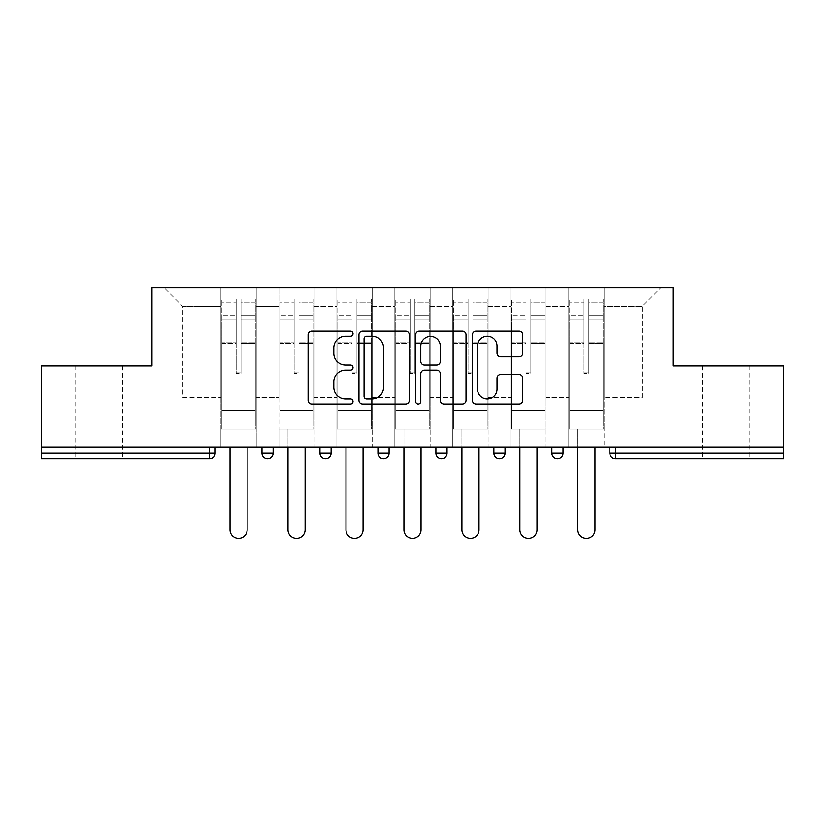 <?xml version="1.0" encoding="UTF-8"?>
<svg xmlns="http://www.w3.org/2000/svg" width="825" height="825" viewBox="0 0 825 825"><rect width="100%" height="100%" fill="white"/><g stroke="black" fill="none" stroke-linecap="round" stroke-linejoin="round"><path stroke-width="0.62" stroke-dasharray="4.12 3.09" d="M353.038 333.63A2.558 2.558 0 0 0 350.491 331.073L311.737 331.073A3.651 3.651 0 0 0 308.086 334.723L308.086 400.383A3.651 3.651 0 0 0 311.737 404.023L350.491 404.023A2.558 2.558 0 0 0 353.038 401.476A2.558 2.558 0 0 0 350.491 398.918L345.469 398.918A11.674 11.674 0 0 1 333.805 387.245L333.805 381.779A11.674 11.674 0 0 1 345.469 370.105L350.491 370.105A2.558 2.558 0 0 0 353.038 367.548A2.558 2.558 0 0 0 350.491 365.001L345.469 365.001A11.674 11.674 0 0 1 333.805 353.327L333.805 347.851A11.674 11.674 0 0 1 345.469 336.177L350.491 336.177A2.558 2.558 0 0 0 353.038 333.63M726.144 458.782L749.935 458.782L726.144 458.782M726.144 365.877L749.935 365.877L726.144 365.877M98.856 458.782L75.065 458.782L98.856 458.782M98.856 365.877L75.065 365.877L98.856 365.877M604.075 429.052L568.765 429.052L604.075 429.052L604.075 287.832L660.743 287.832L604.075 287.832L604.075 306.415L642.159 306.415L604.075 306.415L604.075 397.464L642.159 397.464L642.159 306.415L660.743 287.832L642.159 306.415L642.159 397.464L604.075 397.464L604.075 287.832L604.075 429.052L568.765 429.052L604.075 429.052L604.075 447.263L568.765 447.263L604.075 447.263L604.075 429.052M546.098 429.052L510.799 429.052L546.098 429.052L546.098 287.832L604.075 287.832L546.098 287.832L546.098 306.415L568.765 306.415L568.765 397.464L568.765 306.415L546.098 306.415L546.098 397.464L568.765 397.464L546.098 397.464L546.098 287.832L546.098 429.052L510.799 429.052L546.098 429.052L546.098 447.263L510.799 447.263L546.098 447.263L546.098 429.052M488.122 429.052L452.822 429.052L488.122 429.052L488.122 287.832L546.098 287.832L488.122 287.832L488.122 306.415L510.799 306.415L510.799 397.464L510.799 306.415L488.122 306.415L488.122 397.464L510.799 397.464L488.122 397.464L488.122 287.832L488.122 429.052L452.822 429.052L488.122 429.052L488.122 447.263L452.822 447.263L488.122 447.263L488.122 429.052M430.155 429.052L394.845 429.052L430.155 429.052L430.155 287.832L488.122 287.832L430.155 287.832L430.155 306.415L452.822 306.415L452.822 397.464L452.822 306.415L430.155 306.415L430.155 397.464L452.822 397.464L430.155 397.464L430.155 287.832L430.155 429.052L394.845 429.052L430.155 429.052L430.155 447.263L394.845 447.263L430.155 447.263L430.155 429.052M372.178 429.052L336.878 429.052L372.178 429.052L372.178 287.832L430.155 287.832L372.178 287.832L372.178 306.415L394.845 306.415L394.845 397.464L394.845 306.415L372.178 306.415L372.178 397.464L394.845 397.464L372.178 397.464L372.178 287.832L372.178 429.052L336.878 429.052L372.178 429.052L372.178 447.263L336.878 447.263L372.178 447.263L372.178 429.052M314.201 429.052L278.902 429.052L314.201 429.052L314.201 287.832L372.178 287.832L314.201 287.832L314.201 306.415L336.878 306.415L336.878 397.464L336.878 306.415L314.201 306.415L314.201 397.464L336.878 397.464L314.201 397.464L314.201 287.832L314.201 429.052L278.902 429.052L314.201 429.052L314.201 447.263L278.902 447.263L314.201 447.263L314.201 429.052M783.75 453.203L615.409 453.203L615.409 458.782A5.579 5.579 0 0 1 609.83 453.203A5.579 5.579 0 0 0 615.409 458.782L783.75 458.782L783.75 365.877L673.004 365.877L673.004 287.832L151.996 287.832L151.996 365.877L41.25 365.877L41.25 447.263L209.591 447.263L41.25 447.263L41.25 458.782L209.591 458.782L209.591 453.203L41.25 453.203M278.902 287.832L314.201 287.832L256.235 287.832L278.902 287.832L278.902 397.464L278.902 306.415L256.235 306.415L278.902 306.415L278.902 287.832L278.902 429.052L278.902 287.832M220.925 287.832L256.235 287.832L256.235 397.464L278.902 397.464L256.235 397.464L256.235 287.832L256.235 429.052L220.925 429.052L256.235 429.052L256.235 287.832L164.257 287.832L220.925 287.832L220.925 397.464L220.925 306.415L182.841 306.415L220.925 306.415L220.925 287.832L220.925 429.052L256.235 429.052L220.925 429.052L220.925 287.832M568.765 306.415L568.765 287.832L568.765 306.415M510.799 306.415L510.799 287.832L510.799 306.415M452.822 306.415L452.822 287.832L452.822 306.415M394.845 306.415L394.845 287.832L394.845 306.415M336.878 306.415L336.878 287.832L336.878 306.415M182.841 397.464L220.925 397.464L182.841 397.464L182.841 306.415L164.257 287.832L182.841 306.415L182.841 397.464M783.75 447.263L41.25 447.263M220.925 447.263L220.925 429.052L220.925 447.263L256.235 447.263L256.235 429.052L256.235 447.263L220.925 447.263M209.591 447.263L215.17 447.263L209.591 447.263L209.591 453.203L215.17 453.203M551.863 447.263L563.011 447.263L551.863 447.263L551.863 453.203L563.011 453.203L563.011 447.263M493.886 447.263L505.034 447.263L493.886 447.263M435.909 447.263L447.057 447.263L435.909 447.263M377.943 447.263L389.091 447.263L377.943 447.263M319.966 447.263L331.114 447.263L319.966 447.263M261.989 447.263L273.137 447.263L261.989 447.263M278.902 447.263L278.902 429.052L278.902 447.263M336.878 447.263L336.878 287.832L336.878 447.263M394.845 447.263L394.845 287.832L394.845 447.263M452.822 447.263L452.822 287.832L452.822 447.263M510.799 447.263L510.799 287.832L510.799 447.263M568.765 447.263L568.765 287.832L568.765 447.263M435.909 453.203L447.057 453.203L447.057 447.263M557.432 458.782A5.579 5.579 0 0 0 563.011 453.203M409.303 400.383L409.303 334.723A3.651 3.651 0 0 0 405.663 331.073L362.618 331.073A3.651 3.651 0 0 0 358.968 334.723L358.968 400.383A3.651 3.651 0 0 0 362.618 404.023L405.663 404.023A3.651 3.651 0 0 0 409.303 400.383M366.63 336.177A2.558 2.558 0 0 0 364.073 338.735L364.073 396.361A2.558 2.558 0 0 0 366.63 398.918L371.92 398.918A11.674 11.674 0 0 0 383.594 387.245L383.594 347.851A11.674 11.674 0 0 0 371.92 336.177L366.63 336.177M419.337 331.073L462.382 331.073A3.651 3.651 0 0 1 466.032 334.723L466.032 400.383A3.651 3.651 0 0 1 462.382 404.023L443.963 404.023A3.651 3.651 0 0 1 440.313 400.383L440.313 373.746A3.651 3.651 0 0 0 436.662 370.105L424.442 370.105A3.651 3.651 0 0 0 420.802 373.746L420.802 401.476A2.558 2.558 0 0 1 418.244 404.023A2.558 2.558 0 0 1 415.697 401.476L415.697 334.723A3.651 3.651 0 0 1 419.337 331.073M440.313 346.118A9.756 9.756 0 0 0 430.557 336.363A9.756 9.756 0 0 0 420.802 346.118L420.802 361.35A3.651 3.651 0 0 0 424.442 365.001L436.662 365.001A3.651 3.651 0 0 0 440.313 361.35L440.313 346.118M500.682 356.792L519.1 356.792A3.651 3.651 0 0 0 522.751 353.141L522.751 334.723A3.651 3.651 0 0 0 519.1 331.073L476.066 331.073A3.651 3.651 0 0 0 472.416 334.723L472.416 400.383A3.651 3.651 0 0 0 476.066 404.023L519.1 404.023A3.651 3.651 0 0 0 522.751 400.383L522.751 378.128A3.651 3.651 0 0 0 519.1 374.478L500.682 374.478A3.651 3.651 0 0 0 497.032 378.128L497.032 389.163A9.756 9.756 0 0 1 487.276 398.918A9.756 9.756 0 0 1 477.52 389.163L477.52 345.933A9.756 9.756 0 0 1 487.276 336.177A9.756 9.756 0 0 1 497.032 345.933L497.032 353.141A3.651 3.651 0 0 0 500.682 356.792M240.993 343.324L240.993 302.785L255.307 302.785L255.307 298.98L255.307 319.192L255.307 302.785L240.993 302.785L240.993 298.98L255.307 298.98L240.993 298.98L240.993 343.324L255.307 343.324L255.307 315.397L255.307 410.468L255.307 342.004L255.307 410.468L221.863 410.468L221.863 302.785L236.167 302.785L236.167 343.324L236.167 298.98L221.863 298.98L236.167 298.98L236.167 371.993L240.993 371.993L240.993 298.98L240.993 342.004L255.307 342.004L240.993 342.004L240.993 371.993L236.167 371.993L236.167 302.785L221.863 302.785L221.863 298.98L221.863 319.192L236.167 319.192L221.863 319.192L221.863 336.146L221.863 315.397L236.167 315.397L221.863 315.397L221.863 343.324L221.863 336.146L221.863 342.004L236.167 342.004L221.863 342.004L221.863 410.468L221.863 343.324L236.167 343.324L236.167 373.312L240.993 373.312L240.993 343.324L255.307 343.324L255.307 429.052L221.863 429.052L255.307 429.052L255.307 410.468L221.863 410.468L255.307 410.468L221.863 410.468L221.863 343.324L236.167 343.324L236.167 373.312L240.993 373.312L240.993 343.324M247.129 447.263L247.129 529.763A8.549 8.549 0 0 1 238.58 538.312A8.549 8.549 0 0 1 230.031 529.763L230.031 429.052L247.129 429.052L230.031 429.052L230.031 447.263M221.863 410.468L221.863 429.052L221.863 410.468M240.993 373.312L240.993 371.993L240.993 373.312M236.167 373.312L236.167 371.993L236.167 373.312M298.97 343.324L298.97 302.785L313.273 302.785L313.273 298.98L313.273 319.192L313.273 302.785L298.97 302.785L298.97 298.98L313.273 298.98L298.97 298.98L298.97 343.324L313.273 343.324L313.273 315.397L313.273 410.468L313.273 342.004L313.273 410.468L279.83 410.468L279.83 302.785L294.143 302.785L294.143 343.324L294.143 298.98L279.83 298.98L294.143 298.98L294.143 371.993L298.97 371.993L298.97 298.98L298.97 342.004L313.273 342.004L298.97 342.004L298.97 371.993L294.143 371.993L294.143 302.785L279.83 302.785L279.83 298.98L279.83 319.192L294.143 319.192L279.83 319.192L279.83 336.146L279.83 315.397L294.143 315.397L279.83 315.397L279.83 343.324L279.83 336.146L279.83 342.004L294.143 342.004L279.83 342.004L279.83 410.468L279.83 343.324L294.143 343.324L294.143 373.312L298.97 373.312L298.97 343.324L313.273 343.324L313.273 429.052L279.83 429.052L313.273 429.052L313.273 410.468L279.83 410.468L313.273 410.468L279.83 410.468L279.83 343.324L294.143 343.324L294.143 373.312L298.97 373.312L298.97 343.324M305.106 447.263L305.106 529.763A8.549 8.549 0 0 1 296.557 538.312A8.549 8.549 0 0 1 288.007 529.763L288.007 429.052L305.106 429.052L288.007 429.052L288.007 447.263M279.83 410.468L279.83 429.052L279.83 410.468M298.97 373.312L298.97 371.993L298.97 373.312M294.143 373.312L294.143 371.993L294.143 373.312M356.947 343.324L356.947 302.785L371.25 302.785L371.25 298.98L371.25 319.192L371.25 302.785L356.947 302.785L356.947 298.98L371.25 298.98L356.947 298.98L356.947 343.324L371.25 343.324L371.25 315.397L371.25 410.468L371.25 342.004L371.25 410.468L337.807 410.468L337.807 302.785L352.11 302.785L352.11 343.324L352.11 298.98L337.807 298.98L352.11 298.98L352.11 371.993L356.947 371.993L356.947 298.98L356.947 342.004L371.25 342.004L356.947 342.004L356.947 371.993L352.11 371.993L352.11 302.785L337.807 302.785L337.807 298.98L337.807 319.192L352.11 319.192L337.807 319.192L337.807 336.146L337.807 315.397L352.11 315.397L337.807 315.397L337.807 343.324L337.807 336.146L337.807 342.004L352.11 342.004L337.807 342.004L337.807 410.468L337.807 343.324L352.11 343.324L352.11 373.312L356.947 373.312L356.947 343.324L371.25 343.324L371.25 429.052L337.807 429.052L371.25 429.052L371.25 410.468L337.807 410.468L371.25 410.468L337.807 410.468L337.807 343.324L352.11 343.324L352.11 373.312L356.947 373.312L356.947 343.324M363.072 447.263L363.072 529.763A8.549 8.549 0 0 1 354.523 538.312A8.549 8.549 0 0 1 345.984 529.763L345.984 429.052L363.072 429.052L345.984 429.052L345.984 447.263M337.807 410.468L337.807 429.052L337.807 410.468M356.947 373.312L356.947 371.993L356.947 373.312M352.11 373.312L352.11 371.993L352.11 373.312M414.913 343.324L414.913 302.785L429.227 302.785L429.227 298.98L429.227 319.192L429.227 302.785L414.913 302.785L414.913 298.98L429.227 298.98L414.913 298.98L414.913 343.324L429.227 343.324L429.227 315.397L429.227 410.468L429.227 342.004L429.227 410.468L395.773 410.468L395.773 302.785L410.087 302.785L410.087 343.324L410.087 298.98L395.773 298.98L410.087 298.98L410.087 371.993L414.913 371.993L414.913 298.98L414.913 342.004L429.227 342.004L414.913 342.004L414.913 371.993L410.087 371.993L410.087 302.785L395.773 302.785L395.773 298.98L395.773 319.192L410.087 319.192L395.773 319.192L395.773 336.146L395.773 315.397L410.087 315.397L395.773 315.397L395.773 343.324L395.773 336.146L395.773 342.004L410.087 342.004L395.773 342.004L395.773 410.468L395.773 343.324L410.087 343.324L410.087 373.312L414.913 373.312L414.913 343.324L429.227 343.324L429.227 429.052L395.773 429.052L429.227 429.052L429.227 410.468L395.773 410.468L429.227 410.468L395.773 410.468L395.773 343.324L410.087 343.324L410.087 373.312L414.913 373.312L414.913 343.324M421.049 447.263L421.049 529.763A8.549 8.549 0 0 1 412.5 538.312A8.549 8.549 0 0 1 403.951 529.763L403.951 429.052L421.049 429.052L403.951 429.052L403.951 447.263M395.773 410.468L395.773 429.052L395.773 410.468M414.913 373.312L414.913 371.993L414.913 373.312M410.087 373.312L410.087 371.993L410.087 373.312M472.89 343.324L472.89 302.785L487.193 302.785L487.193 298.98L487.193 319.192L487.193 302.785L472.89 302.785L472.89 298.98L487.193 298.98L472.89 298.98L472.89 343.324L487.193 343.324L487.193 315.397L487.193 410.468L487.193 342.004L487.193 410.468L453.75 410.468L453.75 302.785L468.053 302.785L468.053 343.324L468.053 298.98L453.75 298.98L468.053 298.98L468.053 371.993L472.89 371.993L472.89 298.98L472.89 342.004L487.193 342.004L472.89 342.004L472.89 371.993L468.053 371.993L468.053 302.785L453.75 302.785L453.75 298.98L453.75 319.192L468.053 319.192L453.75 319.192L453.75 336.146L453.75 315.397L468.053 315.397L453.75 315.397L453.75 343.324L453.75 336.146L453.75 342.004L468.053 342.004L453.75 342.004L453.75 410.468L453.75 343.324L468.053 343.324L468.053 373.312L472.89 373.312L472.89 343.324L487.193 343.324L487.193 429.052L453.75 429.052L487.193 429.052L487.193 410.468L453.75 410.468L487.193 410.468L453.75 410.468L453.75 343.324L468.053 343.324L468.053 373.312L472.89 373.312L472.89 343.324M479.016 447.263L479.016 529.763A8.549 8.549 0 0 1 470.477 538.312A8.549 8.549 0 0 1 461.928 529.763L461.928 429.052L479.016 429.052L461.928 429.052L461.928 447.263M453.75 410.468L453.75 429.052L453.75 410.468M472.89 373.312L472.89 371.993L472.89 373.312M468.053 373.312L468.053 371.993L468.053 373.312M530.857 343.324L530.857 302.785L545.17 302.785L545.17 298.98L545.17 319.192L545.17 302.785L530.857 302.785L530.857 298.98L545.17 298.98L530.857 298.98L530.857 343.324L545.17 343.324L545.17 315.397L545.17 410.468L545.17 342.004L545.17 410.468L511.727 410.468L511.727 302.785L526.03 302.785L526.03 343.324L526.03 298.98L511.727 298.98L526.03 298.98L526.03 371.993L530.857 371.993L530.857 298.98L530.857 342.004L545.17 342.004L530.857 342.004L530.857 371.993L526.03 371.993L526.03 302.785L511.727 302.785L511.727 298.98L511.727 319.192L526.03 319.192L511.727 319.192L511.727 336.146L511.727 315.397L526.03 315.397L511.727 315.397L511.727 343.324L511.727 336.146L511.727 342.004L526.03 342.004L511.727 342.004L511.727 410.468L511.727 343.324L526.03 343.324L526.03 373.312L530.857 373.312L530.857 343.324L545.17 343.324L545.17 429.052L511.727 429.052L545.17 429.052L545.17 410.468L511.727 410.468L545.17 410.468L511.727 410.468L511.727 343.324L526.03 343.324L526.03 373.312L530.857 373.312L530.857 343.324M536.993 447.263L536.993 529.763A8.549 8.549 0 0 1 528.443 538.312A8.549 8.549 0 0 1 519.894 529.763L519.894 429.052L536.993 429.052L519.894 429.052L519.894 447.263M511.727 410.468L511.727 429.052L511.727 410.468M530.857 373.312L530.857 371.993L530.857 373.312M526.03 373.312L526.03 371.993L526.03 373.312M588.833 343.324L588.833 302.785L603.137 302.785L603.137 298.98L603.137 319.192L603.137 302.785L588.833 302.785L588.833 298.98L603.137 298.98L588.833 298.98L588.833 343.324L603.137 343.324L603.137 315.397L603.137 410.468L603.137 342.004L603.137 410.468L569.693 410.468L569.693 302.785L584.007 302.785L584.007 343.324L584.007 298.98L569.693 298.98L584.007 298.98L584.007 371.993L588.833 371.993L588.833 298.98L588.833 342.004L603.137 342.004L588.833 342.004L588.833 371.993L584.007 371.993L584.007 302.785L569.693 302.785L569.693 298.98L569.693 319.192L584.007 319.192L569.693 319.192L569.693 336.146L569.693 315.397L584.007 315.397L569.693 315.397L569.693 343.324L569.693 336.146L569.693 342.004L584.007 342.004L569.693 342.004L569.693 410.468L569.693 343.324L584.007 343.324L584.007 373.312L588.833 373.312L588.833 343.324L603.137 343.324L603.137 429.052L569.693 429.052L603.137 429.052L603.137 410.468L569.693 410.468L603.137 410.468L569.693 410.468L569.693 343.324L584.007 343.324L584.007 373.312L588.833 373.312L588.833 343.324M594.969 447.263L594.969 529.763A8.549 8.549 0 0 1 586.42 538.312A8.549 8.549 0 0 1 577.871 529.763L577.871 429.052L594.969 429.052L577.871 429.052L577.871 447.263M569.693 410.468L569.693 429.052L569.693 410.468M588.833 373.312L588.833 371.993L588.833 373.312M584.007 373.312L584.007 371.993L584.007 373.312M609.83 453.203L615.409 453.203L615.409 447.263M273.137 453.203L261.989 453.203M331.114 453.203L319.966 453.203M389.091 453.203L377.943 453.203M505.034 453.203L493.886 453.203M240.993 319.192L255.307 319.192L240.993 319.192M240.993 315.397L255.307 315.397L240.993 315.397M298.97 319.192L313.273 319.192L298.97 319.192M298.97 315.397L313.273 315.397L298.97 315.397M356.947 319.192L371.25 319.192L356.947 319.192M356.947 315.397L371.25 315.397L356.947 315.397M414.913 319.192L429.227 319.192L414.913 319.192M414.913 315.397L429.227 315.397L414.913 315.397M472.89 319.192L487.193 319.192L472.89 319.192M472.89 315.397L487.193 315.397L472.89 315.397M530.857 319.192L545.17 319.192L530.857 319.192M530.857 315.397L545.17 315.397L530.857 315.397M588.833 319.192L603.137 319.192L588.833 319.192M588.833 315.397L603.137 315.397L588.833 315.397M702.364 365.877L702.364 458.782M75.065 365.877L75.065 458.782M122.636 365.877L122.636 458.782M749.935 365.877L749.935 458.782"/><path stroke-width="1.24" d="M353.038 333.63A2.558 2.558 0 0 0 350.491 331.073L311.737 331.073A3.651 3.651 0 0 0 308.086 334.723L308.086 400.383A3.651 3.651 0 0 0 311.737 404.023L350.491 404.023A2.558 2.558 0 0 0 353.038 401.476A2.558 2.558 0 0 0 350.491 398.918L345.469 398.918A11.674 11.674 0 0 1 333.805 387.245L333.805 381.779A11.674 11.674 0 0 1 345.469 370.105L350.491 370.105A2.558 2.558 0 0 0 353.038 367.548A2.558 2.558 0 0 0 350.491 365.001L345.469 365.001A11.674 11.674 0 0 1 333.805 353.327L333.805 347.851A11.674 11.674 0 0 1 345.469 336.177L350.491 336.177A2.558 2.558 0 0 0 353.038 333.63M519.1 356.792A3.651 3.651 0 0 0 522.751 353.141L522.751 334.723A3.651 3.651 0 0 0 519.1 331.073L476.066 331.073A3.651 3.651 0 0 0 472.416 334.723L472.416 400.383A3.651 3.651 0 0 0 476.066 404.023L519.1 404.023A3.651 3.651 0 0 0 522.751 400.383L522.751 378.128A3.651 3.651 0 0 0 519.1 374.478L500.682 374.478A3.651 3.651 0 0 0 497.032 378.128L497.032 389.163A9.756 9.756 0 0 1 487.276 398.918A9.756 9.756 0 0 1 477.52 389.163L477.52 345.933A9.756 9.756 0 0 1 487.276 336.177A9.756 9.756 0 0 1 497.032 345.933L497.032 353.141A3.651 3.651 0 0 0 500.682 356.792L519.1 356.792M41.25 447.263L41.25 365.877L151.996 365.877L151.996 287.832L673.004 287.832L673.004 365.877L783.75 365.877L783.75 447.263L41.25 447.263L41.25 453.203L209.591 453.203L209.591 447.263M409.303 334.723A3.651 3.651 0 0 0 405.663 331.073L362.618 331.073A3.651 3.651 0 0 0 358.968 334.723L358.968 400.383A3.651 3.651 0 0 0 362.618 404.023L405.663 404.023A3.651 3.651 0 0 0 409.303 400.383L409.303 334.723M419.337 331.073L462.382 331.073A3.651 3.651 0 0 1 466.032 334.723L466.032 400.383A3.651 3.651 0 0 1 462.382 404.023L443.963 404.023A3.651 3.651 0 0 1 440.313 400.383L440.313 373.746A3.651 3.651 0 0 0 436.662 370.105L424.442 370.105A3.651 3.651 0 0 0 420.802 373.746L420.802 401.476A2.558 2.558 0 0 1 418.244 404.023A2.558 2.558 0 0 1 415.697 401.476L415.697 334.723A3.651 3.651 0 0 1 419.337 331.073M209.591 458.782A5.579 5.579 0 0 0 215.17 453.203L209.591 453.203L209.591 458.782A5.579 5.579 0 0 0 215.17 453.203L215.17 447.263L215.17 453.203A5.579 5.579 0 0 1 209.591 458.782L41.25 458.782L41.25 453.203M783.75 447.263L783.75 458.782L615.409 458.782A5.579 5.579 0 0 1 609.83 453.203L609.83 447.263L609.83 453.203L783.75 453.203M261.989 447.263L261.989 453.203L261.989 447.263M267.568 458.782A5.579 5.579 0 0 1 261.989 453.203A5.579 5.579 0 0 0 267.568 458.782A5.579 5.579 0 0 0 273.137 453.203L273.137 447.263L273.137 453.203A5.579 5.579 0 0 1 267.568 458.782A5.579 5.579 0 0 1 261.989 453.203L273.137 453.203A5.579 5.579 0 0 1 267.568 458.782M319.966 447.263L319.966 453.203L319.966 447.263M331.114 447.263L331.114 453.203L331.114 447.263M377.943 447.263L377.943 453.203L377.943 447.263M389.091 447.263L389.091 453.203L389.091 447.263M435.909 447.263L435.909 453.203L435.909 447.263M447.057 447.263L447.057 453.203A5.579 5.579 0 0 1 441.488 458.782A5.579 5.579 0 0 1 435.909 453.203A5.579 5.579 0 0 0 441.488 458.782A5.579 5.579 0 0 0 447.057 453.203A5.579 5.579 0 0 1 441.488 458.782A5.579 5.579 0 0 1 435.909 453.203L447.057 453.203M493.886 447.263L493.886 453.203L493.886 447.263M505.034 447.263L505.034 453.203L505.034 447.263M563.011 447.263L563.011 453.203L551.863 453.203A5.579 5.579 0 0 0 557.432 458.782A5.579 5.579 0 0 1 551.863 453.203L551.863 447.263M325.545 458.782A5.579 5.579 0 0 1 319.966 453.203A5.579 5.579 0 0 0 325.545 458.782A5.579 5.579 0 0 0 331.114 453.203A5.579 5.579 0 0 1 325.545 458.782A5.579 5.579 0 0 1 319.966 453.203L331.114 453.203A5.579 5.579 0 0 1 325.545 458.782M383.512 458.782A5.579 5.579 0 0 1 377.943 453.203A5.579 5.579 0 0 0 383.512 458.782A5.579 5.579 0 0 0 389.091 453.203A5.579 5.579 0 0 1 383.512 458.782A5.579 5.579 0 0 1 377.943 453.203L389.091 453.203A5.579 5.579 0 0 1 383.512 458.782M499.455 458.782A5.579 5.579 0 0 1 493.886 453.203A5.579 5.579 0 0 0 499.455 458.782A5.579 5.579 0 0 0 505.034 453.203A5.579 5.579 0 0 1 499.455 458.782A5.579 5.579 0 0 1 493.886 453.203L505.034 453.203A5.579 5.579 0 0 1 499.455 458.782M557.432 458.782A5.579 5.579 0 0 0 563.011 453.203A5.579 5.579 0 0 1 557.432 458.782A5.579 5.579 0 0 1 551.863 453.203M366.63 336.177A2.558 2.558 0 0 0 364.073 338.735L364.073 396.361A2.558 2.558 0 0 0 366.63 398.918L371.92 398.918A11.674 11.674 0 0 0 383.594 387.245L383.594 347.851A11.674 11.674 0 0 0 371.92 336.177L366.63 336.177M440.313 346.118A9.756 9.756 0 0 0 430.557 336.363A9.756 9.756 0 0 0 420.802 346.118L420.802 361.35A3.651 3.651 0 0 0 424.442 365.001L436.662 365.001A3.651 3.651 0 0 0 440.313 361.35L440.313 346.118M230.031 447.263L230.031 529.763A8.549 8.549 0 0 0 238.58 538.312A8.549 8.549 0 0 0 247.129 529.763L247.129 447.263M288.007 447.263L288.007 529.763A8.549 8.549 0 0 0 296.557 538.312A8.549 8.549 0 0 0 305.106 529.763L305.106 447.263M345.984 447.263L345.984 529.763A8.549 8.549 0 0 0 354.523 538.312A8.549 8.549 0 0 0 363.072 529.763L363.072 447.263M403.951 447.263L403.951 529.763A8.549 8.549 0 0 0 412.5 538.312A8.549 8.549 0 0 0 421.049 529.763L421.049 447.263M461.928 447.263L461.928 529.763A8.549 8.549 0 0 0 470.477 538.312A8.549 8.549 0 0 0 479.016 529.763L479.016 447.263M519.894 447.263L519.894 529.763A8.549 8.549 0 0 0 528.443 538.312A8.549 8.549 0 0 0 536.993 529.763L536.993 447.263M577.871 447.263L577.871 529.763A8.549 8.549 0 0 0 586.42 538.312A8.549 8.549 0 0 0 594.969 529.763L594.969 447.263M615.409 447.263L615.409 458.782"/></g></svg>
